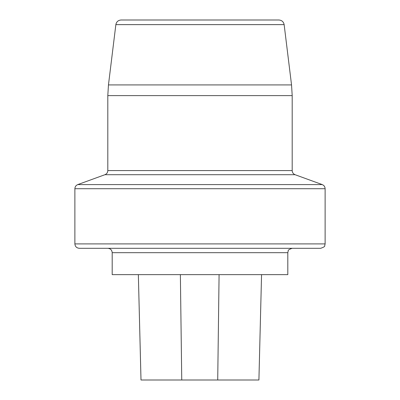 <?xml version="1.0" encoding="UTF-8"?>
<svg xmlns="http://www.w3.org/2000/svg" width="400" height="400" viewBox="0 0 400 400"><rect width="100%" height="100%" fill="white"/><g stroke="black" fill="none" stroke-linecap="round" stroke-linejoin="round"><path stroke-width="0.6" d="M112.195 274.635L287.805 274.635L287.805 252.685L112.195 252.685L112.195 274.635M140.995 380L138.35 274.635L141.005 380L258.915 380L261.56 274.635L258.91 380M278.91 20L121.09 20L278.91 20C281.815 20.23 283.555 21.77 284.14 24.625L291.54 84.915L292.195 95.615L292.195 170.585C292.295 172.565 293.26 173.94 295.085 174.71L322.235 184.59C324.06 185.36 325.02 186.735 325.12 188.715L74.88 188.715L74.88 243.9L325.12 243.9L324.69 245.805C325.03 246.425 323.71 247.255 320.73 248.295L79.27 248.295C76.6 248.03 75.14 246.57 74.88 243.9M107.805 248.295C110.47 248.555 111.935 250.015 112.195 252.685M284.14 24.625L115.86 24.625L108.46 84.915L107.805 95.615L107.805 170.585L292.195 170.585M74.88 188.715C74.98 186.735 75.94 185.36 77.765 184.59L322.235 184.59M181.75 380L180.37 274.635M217.72 380L219.085 274.635M108.46 84.915L291.54 84.915M292.195 95.615L107.805 95.615M295.085 174.71L104.915 174.71L295.085 174.71M107.805 170.585C107.705 172.565 106.74 173.94 104.915 174.71L77.765 184.59M325.12 188.715L325.12 243.9M287.805 252.685L288.24 250.785C287.89 250.165 289.21 249.335 292.195 248.295M115.86 24.625C116.445 21.77 118.185 20.23 121.09 20"/></g></svg>
